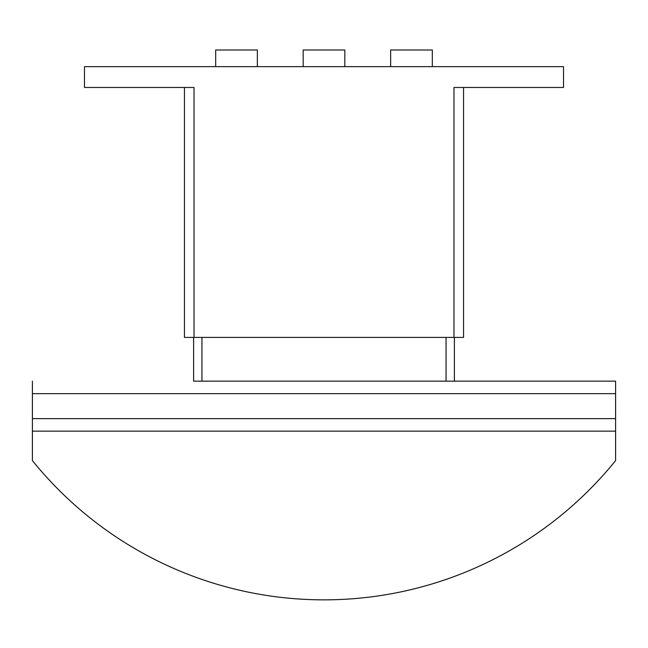 <?xml version="1.0" encoding="UTF-8"?>
<svg xmlns="http://www.w3.org/2000/svg" width="648" height="648" viewBox="0 0 648 648"><rect width="100%" height="100%" fill="white"/><g stroke="black" fill="none" stroke-linecap="round" stroke-linejoin="round"><path stroke-width="0.97" d="M390.655 66.647L390.655 49.985L432.305 49.985L432.305 66.647M303.175 66.647L303.175 49.985L344.825 49.985L344.825 66.647M215.695 66.647L215.695 49.985L257.345 49.985L257.345 66.647M184.445 337.414L184.445 87.472L184.445 337.414L463.555 337.414L463.555 87.472L463.555 337.414M453.973 337.414L453.973 87.472L563.525 87.472L563.525 66.647L84.475 66.647L84.475 87.472L194.027 87.472L194.027 337.414M615.6 431.147L32.4 431.147L32.4 460.59A374.917 374.917 0 0 0 615.6 460.59L615.6 381.154L454.386 381.154L615.6 381.154M193.614 337.414L193.614 381.154L454.386 381.154L454.386 337.414M32.4 381.154L32.4 431.147M201.949 337.414L201.949 381.154M446.051 337.414L446.051 381.154M32.4 418.649L615.6 418.649M32.4 393.652L615.6 393.652"/></g></svg>
